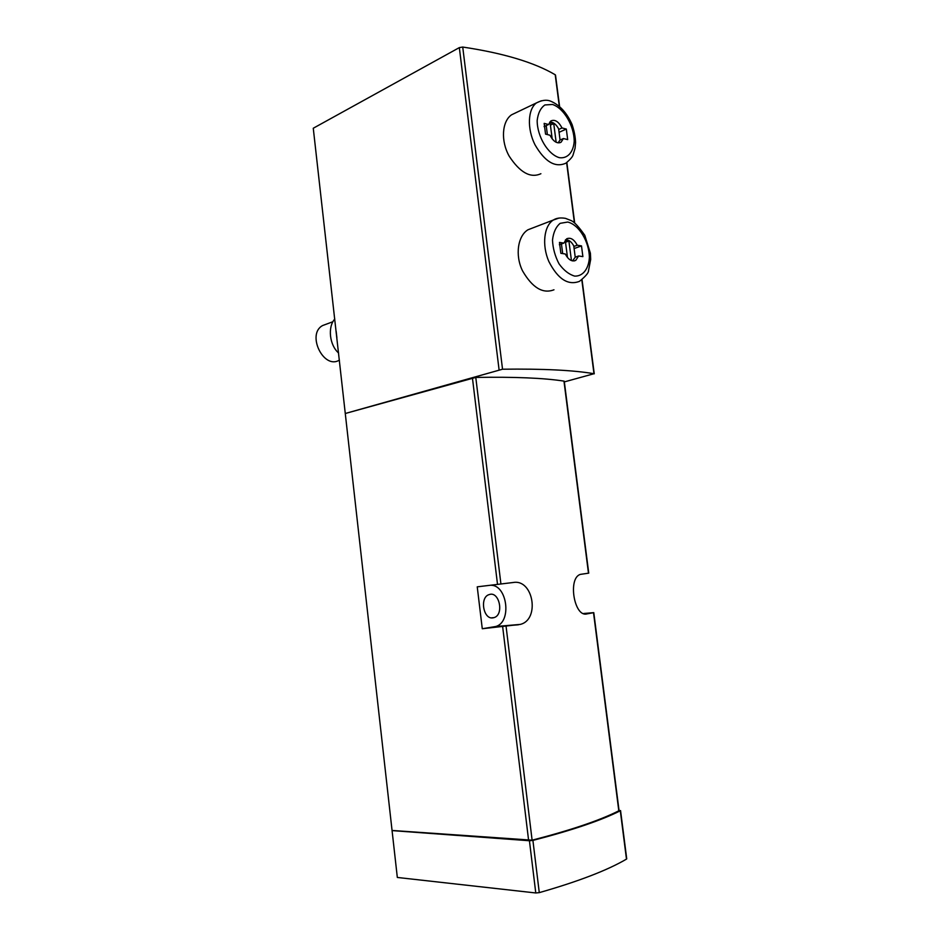 <?xml version="1.0" encoding="UTF-8"?>
<svg xmlns="http://www.w3.org/2000/svg" width="940" height="940" viewBox="0 0 940 940"><rect width="100%" height="100%" fill="white"/><g stroke="black" fill="none" stroke-linecap="round" stroke-linejoin="round"><path stroke-width="1.41" d="M392.051 830.596L529.432 840.748L535.777 892.965L397.326 877.455L313.267 128.239L459.331 47.611L462.727 47.047C503.276 53.122 534.108 62.357 555.223 74.765L555.528 75.224M564.259 381.276L563.965 381.111C543.908 377.998 514.509 376.776 475.781 377.422L345.427 413.459L502.536 369.209C543.155 368.691 573.635 370.196 593.986 373.721L564.341 381.899M553.966 289.79C542.838 294.079 532.369 287.769 522.546 270.873C514.779 255.128 517.917 235.717 528.01 229.76L553.366 220.007C543.955 225.753 541.734 245.187 548.854 261.508C557.89 279.11 568.101 285.713 579.486 281.342C585.538 276.384 588.534 272.894 588.487 270.873L590.684 259.464L590.402 253.213L584.774 235.27C578.887 226.916 574.399 222.04 571.297 220.63L565.469 218.35C560.428 217.504 556.398 218.057 553.366 220.007L558.959 218.08M540.899 173.712C530.56 178.459 519.996 172.619 509.233 156.228C500.527 140.894 502.007 121.319 511.56 114.809L536.552 102.86C527.751 109.063 526.929 128.698 534.954 144.713C544.918 161.903 555.282 168.037 566.033 163.113C570.286 159.424 572.636 156.71 573.059 154.947L575.057 148.309L575.562 142.692C575.433 137.169 574.258 131.095 572.049 124.468C566.89 112.812 559.782 105.057 550.699 101.191C546.763 99.511 542.039 100.063 536.552 102.86L541.37 100.756M583.529 613.514L593.786 612.645L586.819 613.926C574.187 617.392 567.584 577.982 580.415 574.375L588.745 573.141L564.259 381.217M392.427 830.478L532.111 840.184C570.909 830.173 599.802 820.385 618.802 810.82L619.049 810.527M482.279 628.743L477.238 586.83L513.287 582.495C533.473 578.864 540.136 619.871 520.196 624.418L482.279 628.743L495.639 626.522C512.253 622.398 507.283 584.128 490.339 585.279M493.089 617.827C483.278 619.954 479.412 597.194 489.141 594.609C499.316 590.637 504.416 614.866 493.994 617.627L493.089 617.827M529.432 840.748L532.91 840.407C572.072 830.302 601.201 820.42 620.306 810.774L619.002 810.198M535.777 892.965L539.278 892.636C578.441 881.426 607.499 870.252 626.475 859.113L626.721 858.772M326.192 324.218L322.714 325.51C306.24 333.935 323.572 369.878 339.258 360.173L339.411 360.114M336.179 331.468L336.884 337.719M563.859 243.096L566.632 238.819C570.533 237.174 574.07 239.3 577.242 245.222L581.496 245.904L582.882 256.62L578.629 255.974L575.774 260.357C571.931 261.966 568.43 259.828 565.257 253.976L560.863 253.318L559.465 242.403L563.859 243.096L559.359 244.729M548.584 124.515L550.793 121.002C554.812 119.133 558.56 121.46 562.026 127.969L566.315 129.062L567.678 139.613L563.401 138.544L561.121 142.163C557.162 143.985 553.437 141.67 549.959 135.219L545.553 134.126L544.166 123.387L548.584 124.515L544.084 126.571M575.233 257.172L578.629 255.974M574.117 248.548L581.496 245.904M573.835 246.445L577.242 245.222M560.029 140.037L563.401 138.544M559.065 132.305L566.315 129.062M558.701 129.462L562.026 127.969M572.577 260.909L575.233 257.208L573.764 245.904C571.391 241.592 568.618 239.571 565.457 239.829M561.45 243.977L562.684 253.589M571.438 260.58L568.912 241.016L565.281 240.44L567.49 257.536M558.101 142.868L560.052 139.966L558.619 128.827C555.986 124.033 553.002 121.812 549.641 122.177M544.096 126.653L546.234 125.678L547.374 134.585M556.151 142.269L553.742 123.598L550.1 122.658L552.191 138.909M565.516 242.262L568.912 241.016M550.417 125.114L553.742 123.598M502.536 369.209L462.727 47.047M593.986 373.721L581.825 279.897M574.399 222.686L566.632 162.738M559.277 106.032L555.223 74.765M593.516 612.704L618.802 810.82M506.108 626.581L532.111 840.184M502.689 626.98L528.633 840.525M472.421 377.892L497.519 584.422M475.781 377.422L500.926 584.01M563.965 381.111L588.475 573.177M494.182 626.863L518.469 624.783M585.926 614.008L586.819 613.926M532.91 840.407L539.278 892.636M620.306 810.774L626.475 859.113M499.07 369.69L459.331 47.611M567.725 222.052L560.146 223.332C555.904 226.893 553.355 232.497 552.497 240.147C552.896 248.418 555.094 256.326 559.065 263.893C563.836 270.426 569.053 274.492 574.716 276.113C582.882 276.372 588.605 269.051 589.38 257.654C589.31 241.768 579.016 224.684 567.725 222.052M552.532 104.481L544.906 104.951C540.629 107.959 538.056 113.141 537.175 120.485C537.104 136.429 548.032 154.536 559.406 157.685C567.619 158.79 573.4 152.268 574.211 141.294C574.176 125.854 563.883 108.206 552.532 104.481M593.786 612.645L619.061 810.597M495.639 626.522L520.184 624.418M493.994 617.627L491.514 617.85M620.553 810.55L626.733 858.855M594.256 373.826L582.048 279.721M574.681 222.898L566.855 162.585M559.559 106.267L555.505 75.082M322.714 325.51L332.889 321.738M338.612 353.005C329.588 345.332 327.437 327.049 334.781 319.036M574.105 260.944L575.774 260.357M559.676 142.798L561.121 142.163"/></g></svg>
